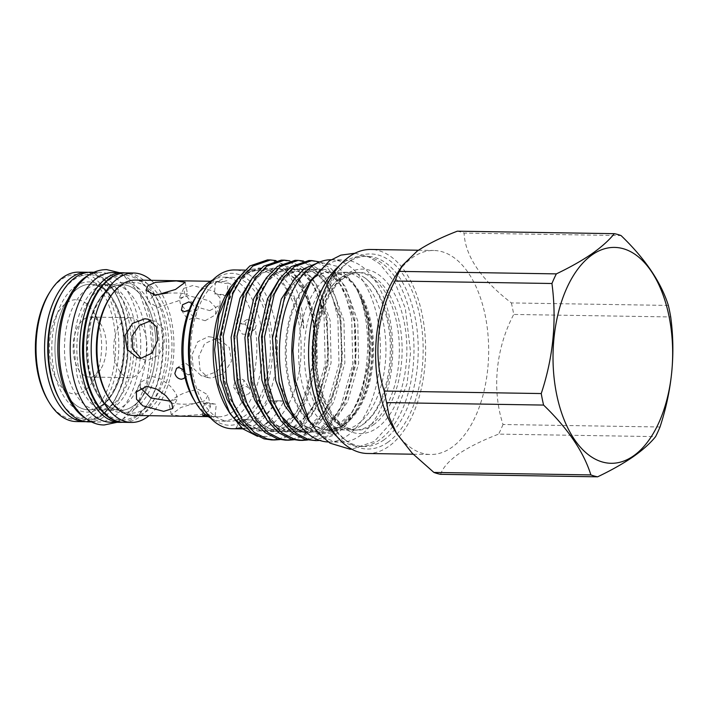 <?xml version="1.0" encoding="UTF-8"?>
<svg xmlns="http://www.w3.org/2000/svg" width="708" height="708" viewBox="0 0 708 708"><rect width="100%" height="100%" fill="white"/><g stroke="black" fill="none" stroke-linecap="round" stroke-linejoin="round"><path stroke-width="0.53" stroke-dasharray="3.54 2.66" d="M110.466 422.216A74.827 41.453 90.9 0 0 125.856 417.171A74.827 41.453 90.9 0 0 152.583 333.981A74.827 41.453 90.9 0 0 112.846 272.58M122.555 422.26A74.827 41.453 90.9 0 0 135.361 417.322A74.827 41.453 90.9 0 0 162.282 336.433A74.827 41.453 90.9 0 0 124.927 272.916M109.244 288.952A62.835 34.807 90.9 0 0 86.792 358.814A62.835 34.807 90.9 0 0 120.165 410.375A62.835 34.807 90.9 0 0 133.086 406.135A62.835 34.807 90.9 0 0 155.539 336.282A62.835 34.807 90.9 0 0 122.165 284.722A62.835 34.807 90.9 0 0 109.244 288.952A62.835 34.807 -89.1 0 1 122.165 284.722A62.835 34.807 -89.1 0 1 155.539 336.282A62.835 34.807 -89.1 0 1 133.086 406.135A62.835 34.807 -89.1 0 1 120.165 410.375A62.835 34.807 -89.1 0 1 86.792 358.814A62.835 34.807 -89.1 0 1 109.244 288.952M99.731 288.802A62.835 34.807 90.9 0 0 77.287 358.664A62.835 34.807 90.9 0 0 110.66 410.224A62.835 34.807 90.9 0 0 123.573 405.985A62.835 34.807 90.9 0 0 146.025 336.132A62.835 34.807 90.9 0 0 112.652 284.572A62.835 34.807 90.9 0 0 99.731 288.802M88.597 421.871A74.827 41.453 90.9 0 0 103.979 416.826A74.827 41.453 90.9 0 0 130.714 333.636A74.827 41.453 90.9 0 0 90.969 272.226M85.695 418.357A74.827 41.453 90.9 0 0 98.102 422.021A74.827 41.453 90.9 0 0 113.492 416.977A74.827 41.453 90.9 0 0 140.219 333.787A74.827 41.453 90.9 0 0 100.483 272.376A74.827 41.453 90.9 0 0 87.96 275.642M87.367 288.607A62.835 34.807 90.9 0 0 64.924 358.46A62.835 34.807 90.9 0 0 98.297 410.021A62.835 34.807 90.9 0 0 111.209 405.79A62.835 34.807 90.9 0 0 133.662 335.937A62.835 34.807 90.9 0 0 100.288 284.377A62.835 34.807 90.9 0 0 87.367 288.607M77.862 288.457A62.835 34.807 90.9 0 0 55.41 358.31A62.835 34.807 90.9 0 0 88.783 409.87A62.835 34.807 90.9 0 0 101.704 405.64A62.835 34.807 90.9 0 0 124.148 335.787A62.835 34.807 90.9 0 0 90.783 284.227A62.835 34.807 90.9 0 0 77.862 288.457A62.835 34.807 90.9 0 0 55.41 358.31A62.835 34.807 90.9 0 0 88.783 409.87A62.835 34.807 90.9 0 0 101.704 405.64A62.835 34.807 90.9 0 0 124.148 335.787A62.835 34.807 90.9 0 0 90.783 284.227A62.835 34.807 90.9 0 0 77.862 288.457M242.145 428.34L244.605 428.375A85.686 47.463 -89.1 0 1 249.72 419.897L241.154 419.764A70.304 38.94 90.9 0 0 241.304 419.764A70.304 38.94 90.9 0 0 255.756 415.03A70.304 38.94 90.9 0 0 268.438 400.852A85.686 47.463 -89.1 0 1 271.633 400.71A85.686 47.463 -89.1 0 1 275.306 401.029A79.402 43.985 -89.1 0 1 257.482 423.508A79.402 43.985 -89.1 0 1 242.738 428.836M249.72 419.897A70.304 38.94 90.9 0 0 249.862 419.906A70.304 38.94 90.9 0 0 264.314 415.162A70.304 38.94 90.9 0 0 276.996 400.985A85.686 47.463 -89.1 0 1 280.191 400.843A85.686 47.463 -89.1 0 1 283.864 401.162A79.402 43.985 -89.1 0 1 268.217 422.012M172.097 399.878L168.92 402.976L177.628 403.887C188.602 404.817 197.851 403.657 205.382 400.409L208.099 395.011L198.444 389.453C187.947 390.913 179.168 394.383 172.097 399.878M49.684 292.333A72.428 40.126 -89.1 0 1 61.773 279.279A72.428 40.126 -89.1 0 1 113.227 320.68A72.428 40.126 -89.1 0 1 89.261 414.366A72.428 40.126 -89.1 0 1 47.967 400.462M76.234 421.561A74.712 41.391 90.9 0 0 91.597 416.525A74.712 41.391 90.9 0 0 118.289 333.459A74.712 41.391 90.9 0 0 78.606 272.146M66.579 302.882A47.126 26.108 -89.1 0 1 93.438 311.918A47.126 26.108 -89.1 0 1 92.323 382.276A47.126 26.108 -89.1 0 1 84.456 390.763A47.126 26.108 -89.1 0 1 50.985 363.832A47.126 26.108 -89.1 0 1 66.579 302.882M84.093 319.087A29.993 16.611 -89.1 0 1 90.261 317.06A29.993 16.611 -89.1 0 1 101.191 324.839A29.993 16.611 -89.1 0 1 100.474 369.611A29.993 16.611 -89.1 0 1 95.474 375.01A29.993 16.611 -89.1 0 1 89.305 377.037A29.993 16.611 -89.1 0 1 73.375 352.425A29.993 16.611 -89.1 0 1 84.093 319.087M215.436 338.636L204.559 343.743L198.806 356.478L200.001 370.063L208.179 377.656L211.595 378.143L223.958 373.47L231.489 361.23L229.215 347.336L219.011 339.167L215.436 338.636M200.904 401.542L180.929 407.445L171.283 414.614L180.089 415.977L200.957 414.534L208.417 411.295L210.462 406.649L200.904 401.542M133.405 415.437A67.685 37.497 90.9 0 0 169.716 323.326A67.685 37.497 90.9 0 0 135.555 280.076M255.287 328.432L254.022 329.857L248.818 329.698L245.322 324.529L246.862 319.529L253.783 320.998L256.526 324.175L255.287 328.432A67.685 37.497 90.9 0 1 249.464 388.373C250.915 391.719 249.968 393.79 246.632 394.586L241.694 396.197L238.791 394.914L239.994 389.595L246.172 386.409L249.464 388.373L243.977 380.161L242.879 385.639L236.463 388.471L233.569 387.205L234.791 381.904L240.941 378.691L243.977 380.161M212.276 416.596L215.046 416.481A67.685 37.497 90.9 0 0 218.285 416.782A67.685 37.497 90.9 0 0 246.632 394.586M193.611 399.232A67.685 37.497 90.9 0 0 210.692 415.26L205.417 414.667M107.696 396.161A65.401 36.232 90.9 0 0 152.494 401.64A65.401 36.232 90.9 0 0 166.628 324.122A65.401 36.232 90.9 0 0 109.253 298.528M210.577 418.021A71.968 39.869 90.9 0 0 221.781 421.127A71.968 39.869 90.9 0 0 233.914 417.932M236.853 416.083A71.968 39.869 90.9 0 0 260.394 323.184A71.968 39.869 90.9 0 0 224.064 277.2A71.968 39.869 90.9 0 0 212.772 279.943M210.692 415.26C213.497 417.667 214.949 418.083 215.046 416.481L216.259 404.312L206.594 402.498L203.754 403.1L216.25 404.312M236.242 420.286A71.968 39.869 -89.1 0 1 229.392 421.251A71.968 39.869 -89.1 0 1 193.063 375.267A71.968 39.869 -89.1 0 1 231.675 277.324A71.968 39.869 -89.1 0 1 268.005 323.308A71.968 39.869 -89.1 0 1 238.977 419.295M327.317 277.554A78.827 43.666 -89.1 0 1 343.53 272.244A78.827 43.666 -89.1 0 1 385.391 336.928A78.827 43.666 -89.1 0 1 357.23 424.561A78.827 43.666 -89.1 0 1 341.026 429.88A78.827 43.666 -89.1 0 1 299.157 365.186A78.827 43.666 -89.1 0 1 327.317 277.554M332.928 277.642A78.827 43.666 -89.1 0 1 349.141 272.332A78.827 43.666 -89.1 0 1 364.133 277.412A78.827 43.666 -89.1 0 1 391.559 350.832A78.827 43.666 -89.1 0 1 362.841 424.65A78.827 43.666 -89.1 0 1 361.779 425.358A78.827 43.666 -89.1 0 1 346.637 429.968A78.827 43.666 -89.1 0 1 304.767 365.275A78.827 43.666 -89.1 0 1 332.928 277.642M370.638 424.773A78.827 43.666 90.9 0 0 398.799 337.141A78.827 43.666 90.9 0 0 356.938 272.456A78.827 43.666 90.9 0 0 341.787 277.058A78.827 43.666 90.9 0 0 340.725 277.766A78.827 43.666 90.9 0 0 312.007 351.593A78.827 43.666 90.9 0 0 339.433 425.004A78.827 43.666 90.9 0 0 354.434 430.092A78.827 43.666 90.9 0 0 370.638 424.773M337.035 436.632A95.111 52.684 90.9 0 0 359.788 446.456A95.111 52.684 90.9 0 0 379.338 440.049A95.111 52.684 90.9 0 0 413.313 334.309A95.111 52.684 90.9 0 0 362.806 256.269A95.111 52.684 90.9 0 0 343.247 262.677A95.111 52.684 90.9 0 0 339.751 265.358M383.594 440.111A95.111 52.684 90.9 0 0 417.57 334.38A95.111 52.684 90.9 0 0 367.063 256.331A95.111 52.684 90.9 0 0 347.504 262.739A95.111 52.684 90.9 0 0 346.708 263.305A95.111 52.684 90.9 0 0 312.874 350.593A95.111 52.684 90.9 0 0 343.92 438.907A95.111 52.684 90.9 0 0 364.045 446.527A95.111 52.684 90.9 0 0 383.594 440.111M387.603 442.465A97.562 54.047 90.9 0 0 419.888 316.272A97.562 54.047 90.9 0 0 350.584 260.509A97.562 54.047 90.9 0 0 349.761 261.093A97.562 54.047 90.9 0 0 315.051 350.628A97.562 54.047 90.9 0 0 346.902 441.217A97.562 54.047 90.9 0 0 387.603 442.465M367.47 453.492A102.014 56.516 90.9 0 0 388.444 446.615A102.014 56.516 90.9 0 0 424.897 333.194A102.014 56.516 90.9 0 0 370.709 249.481M393.338 428.039A102.014 56.516 90.9 0 0 430.526 454.492A102.014 56.516 90.9 0 0 451.5 447.615A102.014 56.516 90.9 0 0 487.945 334.194A102.014 56.516 90.9 0 0 433.765 250.482A102.014 56.516 90.9 0 0 412.791 257.358A102.014 56.516 90.9 0 0 395.754 275.739M457.324 231.18A122.236 67.711 -89.1 0 1 464.067 233.082L621.066 235.569M668.361 305.422L511.362 302.927C481.024 279.501 465.262 256.216 464.067 233.082M511.362 302.927A122.236 67.711 -89.1 0 1 513.707 314.449L670.706 316.945M660.006 426.995L503.016 424.499C491.777 390.028 495.644 348.734 513.707 314.449M503.016 424.499A122.236 67.711 -89.1 0 1 498.618 434.119L655.608 436.615M440.624 474.325C442.73 467.846 448.668 461.085 458.448 454.049C468.97 447.014 482.352 440.376 498.618 434.119M331.087 259.765A91.111 50.472 -89.1 0 1 331.362 259.765A91.111 50.472 -89.1 0 1 379.745 334.53A91.111 50.472 -89.1 0 1 347.194 435.818A91.111 50.472 -89.1 0 1 328.468 441.96A91.111 50.472 -89.1 0 1 328.193 441.951M313.317 277.492A91.111 50.472 -89.1 0 1 324.99 266.102A91.111 50.472 -89.1 0 1 343.725 259.96A91.111 50.472 -89.1 0 1 392.108 334.725A91.111 50.472 -89.1 0 1 359.558 436.013A91.111 50.472 -89.1 0 1 340.831 442.155A91.111 50.472 -89.1 0 1 310.989 423.667M343.911 424.349A78.827 43.666 90.9 0 0 357.08 410.144A78.827 43.666 90.9 0 0 358.947 292.466A78.827 43.666 90.9 0 0 330.211 272.031A78.827 43.666 90.9 0 0 314.007 277.341A78.827 43.666 90.9 0 0 285.846 364.983A78.827 43.666 90.9 0 0 327.707 429.668A78.827 43.666 90.9 0 0 343.911 424.349M314.954 277.359A78.827 43.666 -89.1 0 1 331.167 272.049A78.827 43.666 -89.1 0 1 373.028 336.734A78.827 43.666 -89.1 0 1 344.867 424.366A78.827 43.666 -89.1 0 1 328.662 429.676A78.827 43.666 -89.1 0 1 286.793 364.992A78.827 43.666 -89.1 0 1 314.954 277.359M232.127 428.721A79.402 43.985 90.9 0 0 248.446 423.366A79.402 43.985 90.9 0 0 276.81 335.096A79.402 43.985 90.9 0 0 234.649 269.943M244.472 426.163A79.402 43.985 90.9 0 0 255.898 429.092A79.402 43.985 90.9 0 0 272.226 423.747A79.402 43.985 90.9 0 0 300.59 335.477A79.402 43.985 90.9 0 0 258.42 270.314A79.402 43.985 90.9 0 0 242.092 275.669A79.402 43.985 90.9 0 0 228.843 289.979M283.864 401.162L275.306 401.029M358.947 292.466L353.911 284.076A89.969 49.834 90.9 0 1 361.885 397.064C373.594 365.408 373.284 323.768 361.7 298.165L365.169 306.511L369.178 321.007C371.293 331.238 372.204 341.849 371.912 352.858C371.089 375.629 365.93 395.046 356.434 411.109L341.3 428.101L329.556 433.579L317.547 433.73L305.927 428.588L295.378 418.534M299.652 424.853L312.918 431.986L325.14 432.535L337.566 427.437L348.894 416.924L358.036 402.339L369.151 363.408L368.231 321.105L360.859 296.307M353.911 284.076A89.969 49.834 90.9 0 0 353.08 282.722L337.477 266.403L319.529 262.102M257.508 436.323L269.279 436.411L280.802 431.685C301.82 419.03 316.503 380.09 315.68 341.645A89.969 49.834 90.9 0 0 269.89 260.048C288.085 263.872 302.608 292.917 303.785 328.477L302.121 326.052L300.068 316.706L294.475 299.599L277.713 275.067L264.65 268.367L251.101 269.235L244.118 272.784L239.454 276.492M269.89 260.048L267.491 259.898M275.925 260.597L289.147 267.438L299.723 279.802L308.042 297.121L313.387 317.379L315.68 341.645M278.448 439.226L290.873 433.862L303.21 422.366L313.157 406.41L325.202 363.832L324.087 317.556L318.75 297.289L310.431 279.979L299.847 267.606L288.191 261.172L281.28 260.11M289.714 260.818L302.935 267.651L313.511 280.023L321.83 297.333L327.176 317.6L328.282 363.877L316.237 406.454L306.29 422.419L293.953 433.916L279.979 439.571M306.573 432.747L317.812 421.552L326.946 406.622L338.99 364.054L337.884 317.768L332.539 297.502L324.22 280.191L313.644 267.828L301.98 261.394L295.068 260.332M303.502 261.031L316.724 267.872L327.3 280.244L335.627 297.555L340.964 317.821L342.07 364.098L330.025 406.675L320.078 422.632L307.75 434.128L293.767 439.783M306.024 439.668L318.45 434.305L330.786 422.809L340.734 406.843L352.779 364.266L351.672 317.989L346.327 297.723L338.008 280.412L327.432 268.04L315.768 261.615L308.856 260.553M319.839 261.969L331.229 268.704L341.495 281.103L349.557 298.174L354.752 318.042L355.859 364.319L343.814 406.896L333.866 422.853L321.538 434.349L307.555 440.004M271.536 439.916L273.067 439.898M285.324 440.128L286.864 440.119M292.236 439.447L304.661 434.084M299.112 440.349L300.652 440.332M312.901 440.571L332.247 434.517C341.256 428.34 348.681 419.189 354.522 407.065C372.585 371.39 371.895 312.29 353.08 282.722M361.885 397.064C355.655 414.047 346.796 426.543 335.327 434.57L319.742 440.438M201.63 405.542A75.968 42.082 90.9 0 0 244.941 420.127A75.968 42.082 90.9 0 0 270.084 321.866A75.968 42.082 90.9 0 0 216.117 278.439A75.968 42.082 90.9 0 0 203.435 292.13M124.599 319.724A29.993 16.611 -89.1 0 1 130.768 317.706A29.993 16.611 -89.1 0 1 146.698 342.318A29.993 16.611 -89.1 0 1 135.98 375.656A29.993 16.611 -89.1 0 1 129.812 377.674A29.993 16.611 -89.1 0 1 113.891 353.071A29.993 16.611 -89.1 0 1 124.599 319.724M238.941 328.946L240.454 323.972L245.658 324.122L249.402 329.114L247.614 334.291L242.41 334.132L238.941 328.946M140.264 387.78L140.857 382.125L151.326 376.187L161.265 379.178L170.221 386.072L176.15 393.533L177.221 398.746L170.628 401.224M151.928 320.759L155.326 321.237L163.265 328.769L164.336 342.327L158.778 355.115L148.087 360.266L144.494 359.726L140.998 358.266M167.575 292.997L178.823 293.024L187.531 293.926L177.858 301.024L158.008 307.458L148.353 301.9L153.441 295.218M205.125 320.724L215.604 314.777L215.577 307.29L209.232 300.723L188.142 295.643L179.23 298.156L180.301 303.378L186.239 310.839L195.196 317.733L205.125 320.724M209.736 310.626L220.064 305.015L219.94 297.732L213.648 291.103L192.762 285.554L183.699 288.395L184.673 293.829L190.62 301.192L199.736 307.803L209.736 310.626M204.523 376.152L217.073 371.523L224.799 359.345L222.392 345.407L211.958 337.176L208.364 336.645L197.665 341.796L192.116 354.584L193.187 368.151L201.125 375.665L204.523 376.152M187.832 374.78L190.178 374.116L191.231 367.664L185.452 363.062L183.018 363.797L181.708 370.434L187.832 374.78M189.691 319.397L195.842 316.184L197.063 310.874L194.169 309.608L187.762 312.432L186.655 317.919L189.691 319.397M223.666 281.731C226.852 280.182 228.303 280.589 228.02 282.961L225.215 283.421L215.551 281.642L223.666 281.731A67.685 37.497 90.9 0 0 220.436 281.43A67.685 37.497 90.9 0 0 195.213 298.183M226.879 294.988L224.029 295.59L214.374 293.776L226.879 294.988L228.02 282.961A67.685 37.497 90.9 0 1 253.783 320.998M236.047 428.243A85.686 47.463 -89.1 0 1 239.162 422.782M240.269 421.074A85.686 47.463 -89.1 0 1 241.154 419.764M268.438 400.852L276.996 400.985M226.958 408.507A79.402 43.985 90.9 0 0 228.419 410.835M266.04 423.649A79.402 43.985 -89.1 0 1 249.72 428.995A79.402 43.985 -89.1 0 1 244.605 428.375M151.176 280.324A74.712 41.391 -89.1 0 1 173.956 348.389A74.712 41.391 -89.1 0 1 149.025 415.685M59.507 399.241A72.428 40.126 90.9 0 0 101.625 414.561A72.428 40.126 90.9 0 0 125.59 320.874A72.428 40.126 90.9 0 0 74.136 279.474A72.428 40.126 90.9 0 0 61.18 293.917M87.164 272.279A74.712 41.391 -89.1 0 1 126.847 333.592A74.712 41.391 -89.1 0 1 100.155 416.658A74.712 41.391 -89.1 0 1 84.792 421.694M75.526 286.298A65.118 36.073 -89.1 0 1 121.785 323.512A65.118 36.073 -89.1 0 1 100.235 407.737A65.118 36.073 -89.1 0 1 53.976 370.523A65.118 36.073 -89.1 0 1 75.526 286.298M135.423 408.295A65.118 36.073 90.9 0 0 156.972 324.069A65.118 36.073 90.9 0 0 110.713 286.855A65.118 36.073 90.9 0 0 89.164 371.081A65.118 36.073 90.9 0 0 135.423 408.295M136.812 415.118A72.428 40.126 -89.1 0 1 85.358 373.718A72.428 40.126 -89.1 0 1 109.324 280.041A72.428 40.126 -89.1 0 1 160.778 321.432A72.428 40.126 -89.1 0 1 136.812 415.118M123.785 422.313A74.712 41.391 90.9 0 0 139.14 417.278A74.712 41.391 90.9 0 0 165.84 334.211A74.712 41.391 90.9 0 0 126.157 272.899M373.399 424.818A78.827 43.666 90.9 0 0 401.56 337.185A78.827 43.666 90.9 0 0 359.691 272.5A78.827 43.666 90.9 0 0 343.486 277.81A78.827 43.666 90.9 0 0 315.326 365.443A78.827 43.666 90.9 0 0 357.186 430.137A78.827 43.666 90.9 0 0 373.399 424.818M345.69 274.66A82.252 45.569 90.9 0 0 318.476 381.054A82.252 45.569 90.9 0 0 376.904 428.066A82.252 45.569 90.9 0 0 404.118 321.671A82.252 45.569 90.9 0 0 345.69 274.66M251.101 269.235L237.083 279.872M236.729 415.897L246.915 425.844L257.756 431.11L275.518 430.119L292.501 417.534M293.616 416.207L302.882 401.463L313.989 362.531L313.078 320.228L306.175 296.422L294.917 278.262M294.714 278.04L280.448 268.677L265.358 269.279L250.871 280.085M250.517 416.109L260.703 426.066L271.545 431.331L285.395 431.544L299.28 424.543M299.369 424.481L316.671 401.675L327.777 362.753L326.866 320.441L314.476 286.085L304.856 274.784L294.236 268.898L279.147 269.491L264.659 280.306M264.314 416.331L274.492 426.278L285.342 431.553L297.564 432.101L309.989 427.004L321.317 416.49L330.459 401.896L341.575 362.974L340.654 320.662L328.264 286.306L318.644 274.996L308.024 269.12L292.935 269.713L278.448 280.527M278.102 416.552L288.28 426.499L299.13 431.765L311.352 432.322L323.777 427.216L335.105 416.711L344.247 402.117L355.363 363.195L354.442 320.883L342.053 286.528L332.433 275.217L321.813 269.341L308.971 269.208L296.254 276.562M303.785 328.477L302.582 320.06L290.191 285.705L280.572 274.394L269.952 268.518L258.818 267.978L247.596 273.102L237.481 283.634L229.427 298.236L220.613 337.203L223.825 379.55L229.755 398.091L238.516 413.941L249.349 425.269L261.057 431.163L273.279 431.712L285.705 426.614L297.033 416.1L306.175 401.507L317.29 362.584L316.37 320.281L303.98 285.926L294.36 274.615L283.74 268.73L272.607 268.199L261.394 273.323L251.269 283.846L243.216 298.457L234.401 337.424L237.623 379.762L243.543 398.312L252.305 414.153L263.137 425.481L274.846 431.384L287.067 431.933L299.493 426.836L310.821 416.322L319.963 401.728L331.079 362.806L330.158 320.494L317.768 286.138L308.148 274.837L297.528 268.952L286.395 268.421L275.182 273.536L265.066 284.067L257.004 298.679L248.198 337.636L251.411 379.984L257.331 398.533L266.102 414.375L276.925 425.703L288.634 431.606L300.856 432.154L313.281 427.048L324.609 416.543L333.751 401.949L344.867 363.027L343.946 320.715L331.556 286.359L321.936 275.049L311.325 269.173L300.183 268.642L288.97 273.757L278.855 284.289L270.801 298.9L261.987 337.858L265.199 380.205L271.288 399.144L280.333 415.215M306.768 432.641L318.078 431.553L329.255 425.738L347.539 402.171L358.655 363.248L357.735 320.936L345.345 286.581L335.725 275.27L325.114 269.394L313.971 268.854L302.759 273.978L292.643 284.51L284.589 299.112L275.775 338.079L278.987 380.426L284.908 398.967L293.678 414.817L304.511 426.145L316.211 432.039L326.654 432.845L337.371 429.526L356.434 411.109M96.377 287.882C84.677 295.254 73.977 320.547 73.986 346.938L76.774 373.921C80.712 393.816 93.527 410.543 104.474 410.127C107.634 410.242 110.997 409.109 114.572 406.711C126.272 399.339 136.971 374.045 136.963 347.655L134.175 320.68C130.237 300.776 117.422 284.05 106.474 284.474C103.315 284.351 99.952 285.492 96.377 287.882M116.997 422.322L123.033 418.915L138.184 401.896L146.795 381.745L151.813 347.876L149.972 323.901L139.901 293.776L122.882 274.624L119.378 272.677M110.66 410.224L98.297 410.021M112.652 284.572L100.288 284.377M93.952 272.279L100.483 272.376M91.571 421.915L98.102 422.021M241.304 419.764L249.862 419.906M86.022 421.685L101.023 416.401L113.422 403.188L122.617 383.55L127.635 359.699L127.927 334.38L123.44 310.52L114.678 290.864L102.572 277.616L88.394 272.332M88.783 409.87C92.801 409.959 96.819 408.631 100.837 405.896C117.139 395.666 127.812 358.514 122.112 327.618C116.165 299.873 105.722 285.404 90.783 284.227M120.165 410.375C105.2 409.18 94.757 394.683 88.819 366.877L87.403 346.132L91.226 319.742C95.598 304.865 101.89 294.519 110.112 288.705C114.13 285.961 118.139 284.634 122.165 284.722M101.191 324.839L93.438 311.918M100.474 369.611L92.323 382.276M208.302 416.631L218.285 416.782M221.781 421.127L229.392 421.251M343.53 272.244L349.141 272.332M364.133 277.412C378.541 286.236 391.542 318.989 390.258 352.646C390.002 363.885 388.55 374.594 385.913 384.754C382.329 398.126 377.391 408.764 371.098 416.649L361.779 425.358M354.92 253.26L367.833 256.331L379.577 263.65L394.984 282.74L405.277 308.21L410.605 352.31L407.056 383.709L392.843 420.924L374.249 441.491L351.805 449.208M339.433 425.004L330.273 415.835C324.246 407.693 319.671 396.861 316.538 383.355C314.237 373.045 313.148 362.239 313.29 350.938C313.228 318.149 326.547 286.651 340.911 277.642L341.787 277.058M356.938 272.456L359.691 272.5C354.726 272.394 349.761 274.04 344.787 277.43C334.273 284.89 326.282 298.236 320.83 317.467C318.113 327.618 316.609 338.318 316.334 349.548C316.007 366.47 318.334 381.939 323.308 395.949C332.211 418.295 343.504 429.694 357.186 430.137L354.434 430.092M362.806 256.269L367.063 256.331M418.437 250.234L433.765 250.482M331.362 259.765L343.725 259.96M330.211 272.031L331.167 272.049M244.995 270.102L258.42 270.314M357.08 410.144L355.425 412.711M130.768 317.706L90.261 317.06M210.471 406.649L208.099 395.011M246.862 319.529L240.454 323.963M172.752 408.507L177.221 398.746M148.273 319.255L155.335 321.237M185.169 282.288L187.531 293.926M220.064 305.015L215.595 314.777M219.011 339.167L211.958 337.176M183.77 378.559L190.178 374.116M191.841 303.174L197.063 310.874M280.191 400.843L271.633 400.71M215.551 281.642L214.374 293.776M181.434 310.219L186.655 317.919M176.611 368.231L183.018 363.788M202.568 415.224L203.754 403.1M238.791 394.914L233.569 387.205M208.179 377.656L201.116 375.665M183.699 288.395L179.23 298.156M145.981 290.262L148.353 301.9M137.441 357.744L144.494 359.726M136.387 391.887L140.848 382.125M254.022 329.857L247.614 334.291M171.283 414.614L168.92 402.976M129.812 377.674L89.305 377.037M360.93 296.457L368.443 322.388L370.116 352.301L362.151 392.604L352.274 412.206L333.07 429.42L321.131 431.845L314.662 430.827L304.201 425.517L291.935 412.109L279.775 383.603L275.43 348.752L277.81 322.051L284.855 298.572L293.413 283.634L303.564 273.81L316.812 269.536L323.043 270.456L331.282 274.695L341.973 286.572L349.478 302.059L355.292 326.37L356.248 353.434L347.23 395.329L338.229 412.357L319.113 429.269L307.192 431.615L300.714 430.561L290.227 425.154L278.492 412.41L266.296 384.568L261.659 350.327L263.757 323.299L270.624 299.378L279.403 283.713L289.908 273.5L303.13 269.314L309.06 270.182L317.626 274.571L327.866 285.855L339.805 316.343L342.362 354.805L336.557 386.356L324.494 412.056L305.36 429.039L293.439 431.402L286.961 430.358L276.483 424.968L264.757 412.268L255.738 394.436L249.464 369.603L247.942 342.619L255.499 302.52L264.81 284.589L276.147 273.27L289.36 269.093L295.289 269.969L303.865 274.377L314.113 285.687L325.786 315.095L328.716 352.212L320.441 392.86L310.644 411.923L291.528 428.836L279.607 431.181L273.138 430.128L262.65 424.712L250.906 411.968L238.702 384.055L234.074 349.743L236.277 322.308L243.384 298.148L252.119 282.881L262.509 272.952L275.403 268.881L281.625 269.792L289.864 273.996L300.537 285.802L308.015 301.148L313.741 324.45L314.998 350.442L306.759 392.374L296.926 411.596L277.784 428.597L265.863 430.96L259.394 429.924L248.915 424.543L237.189 411.852L228.171 394.037L221.914 369.364L220.347 342.53L227.569 303.033L236.968 284.519L248.384 272.952L261.633 268.659L267.863 269.58L277.713 275.067M249.72 428.995L255.898 429.092M327.707 429.668L328.662 429.676M328.468 441.96L340.831 442.155M413.189 454.217L430.526 454.492M343.92 438.907L346.902 441.217M346.708 263.305L349.761 261.093M359.788 446.456L364.045 446.527M341.026 429.88L346.637 429.968M224.064 277.2L231.675 277.324M210.453 281.271L220.436 281.43"/><path stroke-width="1.06" d="M124.927 272.916A74.827 41.453 90.9 0 0 122.351 272.73L112.846 272.58A74.827 41.453 90.9 0 0 97.456 277.616A74.827 41.453 90.9 0 0 70.72 360.815A74.827 41.453 90.9 0 0 110.466 422.216L119.979 422.366A74.827 41.453 90.9 0 0 122.555 422.26M122.351 272.73A74.827 41.453 90.9 0 0 106.97 277.766A74.827 41.453 90.9 0 0 80.234 360.965A74.827 41.453 90.9 0 0 119.979 422.366M93.952 272.279L90.969 272.226A74.827 41.453 90.9 0 0 75.588 277.271A74.827 41.453 90.9 0 0 48.852 360.461A74.827 41.453 90.9 0 0 88.597 421.871L91.571 421.915M87.96 275.642A74.827 41.453 90.9 0 0 85.093 277.421A74.827 41.453 90.9 0 0 57.835 349.265A74.827 41.453 90.9 0 0 85.695 418.357M49.002 402.188L47.967 400.462A72.428 40.126 -89.1 0 1 49.684 292.333L50.772 290.643A74.712 41.391 90.9 0 0 49.002 402.188A74.712 41.391 90.9 0 0 76.234 421.561L84.792 421.694A74.712 41.391 -89.1 0 1 45.108 360.381A74.712 41.391 -89.1 0 1 71.8 277.315A74.712 41.391 -89.1 0 1 87.164 272.279L78.606 272.146A74.712 41.391 90.9 0 0 63.242 277.182A74.712 41.391 90.9 0 0 50.772 290.643M149.025 415.685A74.712 41.391 -89.1 0 1 146.751 417.401A74.712 41.391 -89.1 0 1 131.387 422.437A74.712 41.391 -89.1 0 1 91.713 361.124A74.712 41.391 -89.1 0 1 118.404 278.058A74.712 41.391 -89.1 0 1 133.768 273.022A74.712 41.391 -89.1 0 1 151.176 280.324M163.69 411.357L142.804 405.808L136.511 399.179L136.387 391.887L146.715 386.285L156.716 389.099L165.822 395.71L171.779 403.073L172.752 408.507L163.69 411.357M210.453 281.271L135.555 280.076A67.685 37.497 90.9 0 0 110.333 296.838A67.685 37.497 90.9 0 0 99.244 372.187A67.685 37.497 90.9 0 0 108.731 397.887A67.685 37.497 90.9 0 0 133.405 415.437L208.302 416.631M205.417 414.667L202.577 415.224L206.692 416.331M184.938 377.214L183.425 369.78L179.036 367.514L176.611 368.231L174.841 373.39C175.929 376.913 178.124 378.86 181.416 379.231L183.77 378.55L184.938 377.214A67.685 37.497 90.9 0 0 193.611 399.232L195.55 402.463A71.968 39.869 90.9 0 0 210.577 418.021M110.333 296.838L109.253 298.528A65.401 36.232 90.9 0 0 98.527 371.337A65.401 36.232 90.9 0 0 107.696 396.161L108.731 397.887M212.772 279.943A71.968 39.869 90.9 0 0 197.249 295.015A71.968 39.869 90.9 0 0 185.452 375.143A71.968 39.869 90.9 0 0 195.55 402.463M233.914 417.932A71.968 39.869 90.9 0 0 236.853 416.083M238.977 419.295A71.968 39.869 -89.1 0 1 236.242 420.286M418.437 250.234L370.709 249.481A102.014 56.516 90.9 0 0 349.734 256.349A102.014 56.516 90.9 0 0 313.29 369.771A102.014 56.516 90.9 0 0 367.47 453.492L413.189 454.217M457.324 231.18C441.066 237.437 427.676 244.074 417.162 251.11L402.33 265.527L399.339 271.385L556.338 273.881C570.055 267.323 581.87 260.659 591.782 253.88C601.508 247.03 609.022 240.295 614.323 233.675L457.324 231.18M633.315 456.023A107.961 59.799 90.9 0 0 669.042 316.387A107.961 59.799 90.9 0 0 592.357 254.685A107.961 59.799 90.9 0 0 556.63 394.321A107.961 59.799 90.9 0 0 633.315 456.023M614.323 233.675A122.236 67.711 90.9 0 1 621.066 235.569C645.254 258.88 661.024 282.165 668.361 305.422A122.236 67.711 90.9 0 1 670.706 316.945C675.653 353.593 672.087 390.276 660.006 426.995A122.236 67.711 90.9 0 1 655.608 436.615C650.307 443.235 642.793 449.969 633.067 456.819C623.164 463.598 611.349 470.262 597.623 476.82L440.624 474.325A122.236 67.711 -89.1 0 1 433.889 472.431L590.879 474.918C583.693 451.881 567.922 428.597 543.585 405.073L386.595 402.578A122.236 67.711 -89.1 0 1 384.249 391.055L541.239 393.551C553.293 357.177 556.86 320.494 551.939 283.501L394.94 281.005C377.054 315.016 372.895 356.31 384.249 391.055M328.193 441.951A91.111 50.472 -89.1 0 1 280.058 366.956A91.111 50.472 -89.1 0 1 312.626 265.907A91.111 50.472 -89.1 0 1 331.087 259.765M244.995 270.102L234.649 269.943A79.402 43.985 90.9 0 0 218.321 275.288A79.402 43.985 90.9 0 0 205.063 289.599A79.402 43.985 90.9 0 0 203.178 408.127A79.402 43.985 90.9 0 0 232.127 428.721L241.154 428.862A79.402 43.985 -89.1 0 1 236.047 428.243L242.145 428.34M268.217 422.012A79.402 43.985 -89.1 0 1 266.04 423.649M295.378 418.534L285.908 402.772L279.209 383.125L275.465 338.088L284.855 296.033L293.705 279.908L304.475 268.527L319.529 262.102M270.571 259.942L267.491 259.898L249.844 265.969L238.72 277.483L229.861 293.466L220.117 336.079L223.524 382.391L229.95 402.675L239.481 420.003L251.269 432.393L264.022 438.845L271.536 439.916L274.615 439.96L267.102 438.889L254.349 432.438L242.561 420.056L233.029 402.719L226.604 382.435L223.197 336.123L232.941 293.51L241.8 277.536L252.924 266.022L270.571 259.942L275.925 260.597M284.359 260.163L281.28 260.11L263.633 266.19L252.508 277.704L243.649 293.678L233.906 336.291L237.313 382.612L243.738 402.887L253.269 420.225L265.058 432.615L277.81 439.057L285.324 440.128L288.404 440.181L280.89 439.11L268.137 432.659L256.349 420.269L246.818 402.94L240.393 382.656L236.985 336.344L246.729 293.731L255.597 277.757L266.712 266.235L284.359 260.163L289.714 260.818M304.661 434.084L306.573 432.747M307.555 440.004L302.192 440.403L294.678 439.332L281.934 432.88L270.137 420.49L260.615 403.162L254.181 382.878L250.774 336.565L260.526 293.953L269.385 277.97L280.501 266.456L298.148 260.385L295.068 260.332L277.421 266.412L266.296 277.925L257.438 293.9L247.694 336.512L251.101 382.824L257.526 403.109L267.058 420.446L278.846 432.827L291.599 439.279L299.112 440.349M298.148 260.385L303.502 261.031M311.936 260.597L308.856 260.553L291.209 266.624L280.094 278.147L271.226 294.121L261.482 336.734L264.889 383.046L271.314 403.33L280.846 420.658L292.634 433.048L305.387 439.5L315.98 440.615L308.467 439.544L295.723 433.101L283.935 420.711L274.403 403.383L267.969 383.099L264.562 336.778L274.315 294.174L283.173 278.191L294.298 266.677L311.936 260.597L319.839 261.969M273.067 439.898L278.448 439.226M279.979 439.571L274.615 439.96M286.864 440.119L292.236 439.447M293.767 439.783L288.404 440.181M300.652 440.332L306.024 439.668M319.742 440.438L315.98 440.615M170.628 401.224L150.866 397.967L140.264 387.78M144.857 318.759L148.273 319.255L156.459 326.857L157.645 340.433L151.893 353.168L141.016 358.266L137.441 357.744L127.236 349.566L124.962 335.68L132.493 323.432L144.857 318.759M176.363 280.934L185.169 282.288L175.522 289.457L155.548 295.369L145.99 290.262L148.025 285.616L155.486 282.368L176.363 280.934M197.249 295.015L195.213 298.183A67.685 37.497 90.9 0 0 192.089 303.626L188.939 301.882L182.54 304.759L181.434 310.219L184.461 311.67L189.248 309.839L191.841 303.174M239.162 422.782A85.686 47.463 -89.1 0 1 240.269 421.074M153.441 295.218L167.575 292.997M140.998 358.266L132.803 349.071L131.98 336.238L139.317 325.432L150.618 320.795M239.454 276.492L230.622 287.209L218.905 315.264L214.613 349.681L218.48 384.382L229.914 413.437L242.667 428.774L257.508 436.323M205.063 289.599L203.435 292.13A75.968 42.082 90.9 0 0 201.63 405.542L203.178 408.127M230.622 287.209L228.843 289.979A79.402 43.985 90.9 0 0 226.958 408.507L229.914 413.437M228.419 410.835A79.402 43.985 90.9 0 0 244.472 426.163M242.738 428.836A79.402 43.985 -89.1 0 1 241.154 428.862M310.989 423.667A91.111 50.472 -89.1 0 1 313.317 277.492M556.338 273.881A122.236 67.711 90.9 0 0 551.939 283.501M541.239 393.551A122.236 67.711 90.9 0 0 543.585 405.073M590.879 474.918A122.236 67.711 90.9 0 0 597.623 476.82M386.595 402.578L389.373 417.525L396.498 433.305L412.233 453.244L433.889 472.431M394.94 281.005A122.236 67.711 -89.1 0 1 399.339 271.385M402.33 265.527L395.754 275.739A102.014 56.516 90.9 0 0 393.338 428.039L396.498 433.305M339.751 265.358A95.111 52.684 90.9 0 0 308.617 350.522A95.111 52.684 90.9 0 0 337.035 436.632M189.248 309.839A67.685 37.497 90.9 0 0 183.425 369.78M61.18 293.917A72.428 40.126 90.9 0 0 59.507 399.241M110.793 277.934A74.712 41.391 90.9 0 0 84.102 361A74.712 41.391 90.9 0 0 123.785 422.313C100.306 422.915 80.871 385.639 82.606 345.185C84.261 313.538 93.368 291.2 109.926 278.191C115.13 274.598 120.537 272.837 126.157 272.899A74.712 41.391 90.9 0 0 110.793 277.934M237.083 279.872L226.135 298.192L217.321 337.15L220.533 379.497L227.02 399.339L236.729 415.897M292.501 417.534L293.616 416.207M250.871 280.085L239.924 298.404L231.109 337.371L234.321 379.718L240.809 399.56L250.517 416.109M264.659 280.306L253.712 298.626L244.897 337.583L248.119 379.93L254.597 399.772L264.314 416.331M278.448 280.527L267.5 298.847L258.685 337.805L261.907 380.152L268.385 399.993L278.102 416.552M296.254 276.562L281.288 299.068L272.483 338.026L275.695 380.373L285.085 406.206L299.652 424.853M280.333 415.215L290.979 426.119L302.422 431.818L306.768 432.641M119.378 272.677L106.704 269.624C100.049 269.58 93.783 271.598 87.916 275.678C63.428 294.749 56.817 330.176 60.021 364.16C61.72 378.267 65.446 390.586 71.198 401.1C80.747 418.074 93.562 425.145 104.244 424.968L116.997 422.322M84.792 421.694L86.022 421.685M131.387 422.437L123.785 422.313M351.805 449.208L350.088 449.217L330.087 443.173L318.396 433.385L308.679 419.853L295.316 380.886L292.953 350.655L294.9 327.388L299.626 306.732L310.688 281.554L329.326 260.933L340.84 255.128L354.92 253.26M299.103 440.349L302.192 440.403M133.768 273.022L126.157 272.899M88.394 272.332L87.164 272.279"/></g></svg>
